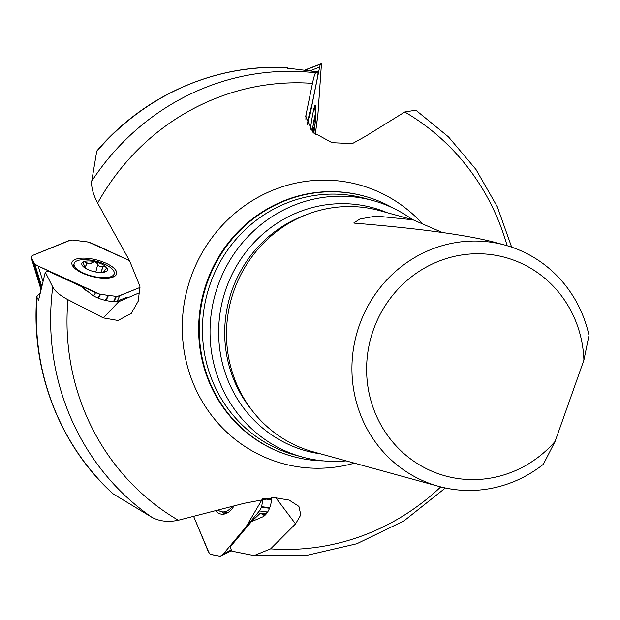 <?xml version="1.0" encoding="UTF-8"?>
<svg xmlns="http://www.w3.org/2000/svg" width="620" height="620" viewBox="0 0 620 620"><rect width="100%" height="100%" fill="white"/><g stroke="black" fill="none" stroke-linecap="round" stroke-linejoin="round"><path stroke-width="0.93" d="M40.362 287.262L41.044 288.726M40.114 292.795L37.068 296.027L36.991 297.429L38.556 300.188L45.299 272.188L48.027 271.072L81.809 286.719L92.574 295.236A18.918 7.045 14.2 0 0 111.197 301.382L120.032 301.126L139.88 292.555M36.991 297.429A243.552 232.911 105.4 0 0 113.274 493.962L112.7 493.512C59.66 445.346 30.806 370.458 36.782 296.685L37.068 296.027M287.61 67.704A243.552 232.911 105.4 0 0 96.681 151.482L91.745 181.172A243.552 232.911 -74.6 0 1 315.688 72.819L318.099 71.935L287.137 68.068L287.61 67.704L287.734 68.479M507.114 245.714A234.027 223.804 105.4 0 0 404.759 111.98L415.881 110.166M113.274 493.962L151.923 517.312A243.552 232.911 -74.6 0 1 52.747 287.013C55.064 291.338 60.148 295.57 67.983 299.7A234.027 223.804 105.4 0 0 178.335 520.242L244.21 503.3L274.257 497.596L289.114 500.077L298.91 506.408L300.808 514.902L295.538 523.892L270.638 548.863L254.06 555.597L231.818 551.157L230.105 547.042L251.387 521.676L263.26 516.662A18.918 11.47 -83.8 0 0 264.887 515.39A18.918 11.47 -83.8 0 0 271.428 500.542L271.692 497.55M251.387 521.676L260.144 513.375L262.764 514.352L264.182 514.228L267.39 512.399M52.747 287.013L45.299 272.188M178.335 520.242C168.338 522.35 159.534 521.374 151.923 517.312M318.099 71.935L317.843 75.508L311.868 105.09L309.62 112.755A18.918 1.209 98 0 0 307.404 124.519M112.7 493.512L112.181 492.954M96.681 151.482L97.061 150.699C144.468 94.906 216.884 63.325 287.626 67.689M404.759 111.98L365.591 136.276L352.284 143.646L331.979 142.67L312.813 132.176L305.683 116.514L312.457 83.367A234.027 223.804 105.4 0 0 97.642 203.104L129.634 260.904L139.942 286.277L138.291 301.049L131.285 313.387L118.017 320.463L103.346 317.897L67.983 299.7M393.227 208.142A134.982 129.084 105.4 0 0 364.568 196.215A134.982 129.084 105.4 0 0 205.724 287.246A134.982 129.084 105.4 0 0 283.704 453.561A134.982 129.084 105.4 0 0 292.935 456.49A134.982 129.084 105.4 0 0 323.671 460.908M412.502 219.658A133.006 127.193 105.4 0 0 382.029 203.445A133.006 127.193 105.4 0 0 372.93 200.554A133.006 127.193 105.4 0 0 216.411 290.261A133.006 127.193 105.4 0 0 293.252 454.15A133.006 127.193 105.4 0 0 302.343 457.041A133.006 127.193 105.4 0 0 346.115 460.877M97.642 203.104C93.116 194.393 91.148 187.085 91.745 181.172M315.688 72.819C314.968 73.237 313.89 76.756 312.457 83.367M543.353 464.295A125.093 119.629 -74.6 0 1 438.759 486.375A125.093 119.629 -74.6 0 1 430.21 483.654A125.093 119.629 -74.6 0 1 357.942 329.514A125.093 119.629 -74.6 0 1 505.145 245.148A125.093 119.629 -74.6 0 1 589 335.381L583.9 360.119L555.117 441.393L543.353 464.295M413.06 219.806L379.704 210.629A125.093 119.629 105.4 0 0 232.5 294.996A125.093 119.629 105.4 0 0 304.769 449.136A125.093 119.629 105.4 0 0 313.325 451.848L438.759 486.375M505.145 245.148L496.403 242.746C468.309 235.174 421.058 228.648 354.64 223.154L353.78 222.991L359.91 218.999L376.17 216.054L413.06 219.813L442.37 232.5M583.9 360.119A113.274 108.322 105.4 0 0 443.323 259.532A113.274 108.322 105.4 0 0 383.315 429.009A113.274 108.322 105.4 0 0 555.117 441.393M86.49 290.951L81.809 286.719M120.691 300.956L118.87 300.467L125.527 297.747L130.835 296.74M118.87 300.467L118.381 301.475M260.144 513.375L265.709 513.647M314.216 107.555A20.692 1.317 -82 0 1 314.34 107.492A20.692 1.317 -82 0 1 314.51 107.779A55.172 55.172 0 0 1 315.735 114.677A14.19 0.907 -82 0 1 313.774 133.083M312.24 131.587A14.19 0.907 -82 0 1 315.735 114.677M312.294 131.649A13.214 0.845 -82 0 1 313.185 125.287A13.214 0.845 -82 0 1 315.107 115.754A13.214 0.845 -82 0 1 315.34 115.266A13.214 0.845 -82 0 1 315.518 118.753A13.214 0.845 -82 0 1 313.999 131.277A13.214 0.845 -82 0 1 313.712 133.029M314.479 117.978L315.355 117.49L315.518 118.753L313.557 123.008M312.961 126.775L313.681 127.821M312.821 127.705L313.588 127.813L313.627 132.944M314.294 122.016L313.743 121.939M104.889 264.291A20.692 7.704 -165.8 0 1 114.219 273.746A20.692 7.704 -165.8 0 1 92.272 276.14A20.692 7.704 -165.8 0 1 74.098 263.601A20.692 7.704 -165.8 0 1 93.473 260.617A20.692 7.704 -165.8 0 1 98.588 261.911A20.692 7.704 -165.8 0 1 104.889 264.291M102.277 272.451L105.54 271.762A13.214 4.921 -165.8 0 1 103.029 272.358A13.214 4.921 -165.8 0 1 94.163 271.661A13.214 4.921 -165.8 0 1 84.599 267.701A13.214 4.921 -165.8 0 1 83.274 266.615A13.214 4.921 -165.8 0 1 83.762 261.679A13.214 4.921 -165.8 0 1 95.147 261.772A13.214 4.921 -165.8 0 1 106.035 266.817A13.214 4.921 -165.8 0 1 105.54 271.762L106.283 271.196L104.486 271.126L104.144 270.584L106.454 268.375L106.446 267.336L102.897 266.213L101.316 272.482M84.692 267.77L83.274 266.615L83.266 266.042L84.173 266.368L84.343 265.608L82.964 262.407L83.762 261.679L86.769 262.601C88.892 264.283 90.605 264.298 91.9 262.64L91.923 262.19M91.923 262.508L95.147 261.772L97.836 264.012C98.441 266.104 100.076 266.863 102.742 266.29L102.897 266.213M97.952 263.655L95.798 272.002M105.439 271.157L105.26 271.862M86.653 262.462L85.227 268.119M231.772 506.928A20.692 12.547 96.2 0 1 222.394 511.872A20.692 12.547 96.2 0 1 218.721 510.5M308.667 117.219L309.465 117.382L319.626 67.1L310.372 70.657M315.255 134.509L317.99 113.6L321.462 63.759L305.575 69.967M320.881 63.868L305.164 69.913L321.439 63.697M315.324 111.716A23.049 1.472 98 0 0 315.2 105.237A23.049 1.472 98 0 0 310.318 129.363M319.626 67.1L320.269 64.325M309.465 117.382L319.804 66.239L320.323 64.193L321.447 63.705L317.843 115.297L315.278 134.369M267.623 512.035L259.431 510.934L223.246 554.063L231.299 549.917M193.781 516.724L208.235 551.475L210.141 554.257L220.201 556.303L223.246 554.063M215.915 511.236A23.049 13.973 -83.8 0 0 222.456 514.22A23.049 13.973 -83.8 0 0 233.717 506.377M193.766 516.731L209.095 553.017L210.467 554.443L220.379 556.272L223.246 554.063L245.97 526.985L262.981 498.061L262.919 498.526L271.669 498.201M231.562 550.537L220.464 556.241M262.919 498.526L271.498 500.03M259.431 510.934L261.594 507.222L262.872 498.875M93.705 295.926L95.604 292.656L38.161 266.058L42.889 281.162M116.994 301.622L119.722 295.709L139.996 287.44L118.358 296.112L115.932 296.329L100.045 294.267L37.169 265.569L34.511 263.787L31.023 257.005L32.682 255.409L70.207 240.258L72.625 240.041L88.118 242.001L92.605 243.544L129.456 260.594L88.513 242.095L72.625 240.041L68.843 240.653L32.682 255.409L31.016 256.781L34.743 264.027L41.656 286.138M32.728 260.462L41.269 287.757M113.274 276.977A23.049 8.579 14.2 0 0 116.56 274.063A23.049 8.579 14.2 0 0 106.237 263.306A23.049 8.579 14.2 0 0 71.889 262.772A23.049 8.579 14.2 0 0 87.35 275.071A23.049 8.579 14.2 0 0 113.274 276.977M40.091 286.68L31.008 256.959L41.052 288.672M32.651 260.315L41.168 288.168M106.082 300.545L108.446 295.407L116.436 296.344L113.995 301.638M38.161 266.058L34.751 264.043M108.446 295.407L105.222 300.351M119.722 295.709L116.451 296.344M95.604 292.656L100.045 294.267L108.12 295.368M270.638 548.863A234.027 223.804 105.4 0 0 440.735 486.901M264.182 514.228A23.645 8.2 -126.1 0 1 263.26 516.662M354.408 463.156A144.507 138.19 -74.6 0 1 272.684 460.373A144.507 138.19 -74.6 0 1 190.921 277.179A144.507 138.19 -74.6 0 1 369.132 188.007A144.507 138.19 -74.6 0 1 421.213 222.386M364.568 196.215L363.963 196.044A134.982 129.084 105.4 0 0 205.127 287.076A134.982 129.084 105.4 0 0 283.1 453.39A134.982 129.084 105.4 0 0 292.33 456.328L292.935 456.49M372.93 200.554L365.335 198.47A133.006 127.193 105.4 0 0 208.816 288.168A133.006 127.193 105.4 0 0 285.649 452.058A133.006 127.193 105.4 0 0 294.748 454.948L302.343 457.041M320.772 453.902A126.061 120.551 -74.6 0 1 297.522 448.136A126.061 120.551 -74.6 0 1 226.199 288.323A126.061 120.551 -74.6 0 1 381.664 210.537A126.061 120.551 -74.6 0 1 387.151 212.676M306.125 214.784A122.365 117.017 105.4 0 0 252.231 410.634M306.032 113.421L305.908 119.551M103.346 317.897L119.048 301.367M295.538 523.892L275.768 497.666M40.393 287.463L40.595 290.656M314.185 122.117L313.72 122.055M313.503 127.767L312.829 127.666M105.292 271.173L105.106 271.917M97.836 264.012L95.813 272.002M102.742 266.29L101.176 272.482M86.769 262.601L85.351 268.204M320.331 64.193L305.373 69.936M308.721 121.489L307.923 121.326M308.644 122.039L307.838 121.876M221.859 511.795A22.576 13.687 -83.8 0 0 225.2 513.833M225.99 512.26A21.413 12.989 -83.8 0 0 227.385 512.911M261.594 507.222L269.522 508.284M261.733 506.687L269.731 507.757M34.511 263.787L41.587 286.409M73.501 265.949A22.576 8.409 14.2 0 0 72.92 266.274M113.987 276.652A22.576 8.409 14.2 0 0 113.623 276.094M115.932 296.329L113.499 301.615M100.045 294.267L97.89 297.988M100.595 294.384L98.386 298.189M511.663 247.155L497.24 206.615L475.974 169.469L448.524 136.935L415.749 110.081M445.385 487.986L404.039 520.854L356.841 543.755L306.055 555.543L254.161 555.605M40.571 290.757L40.354 287.354M74.098 263.601L73.299 266.778M114.219 273.746L113.413 276.915M98.588 261.911A55.172 55.172 0 0 0 93.473 260.617M104.175 270.444L103.718 272.242M84.335 266.135L84.041 267.282M222.394 511.872L228.09 512.484M321.021 63.806L305.141 69.905"/></g></svg>
